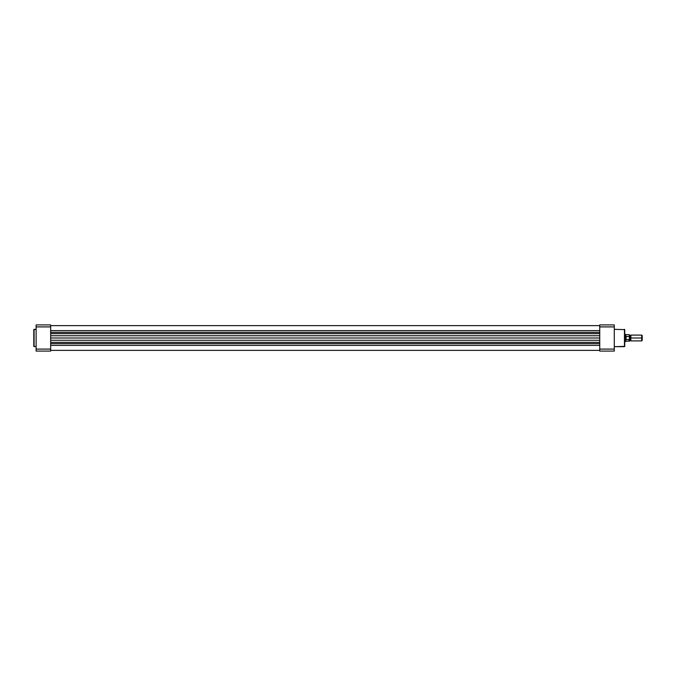 <?xml version="1.0" encoding="UTF-8"?>
<svg xmlns="http://www.w3.org/2000/svg" width="676" height="676" viewBox="0 0 676 676"><rect width="100%" height="100%" fill="white"/><g stroke="black" fill="none" stroke-linecap="round" stroke-linejoin="round"><path stroke-width="1.01" d="M33.8 329.626L36.124 329.33L34.087 329.33L34.087 346.67L33.8 329.626L33.8 346.374L36.124 346.67L33.8 346.374L33.8 329.668M50.666 324.911L50.666 351.089L36.124 351.089L36.124 349.095L50.666 349.095L50.666 326.905L36.124 326.905L36.124 349.095L36.124 324.911L50.666 324.911L36.124 324.911L36.124 326.905L50.666 326.905L50.666 324.911M50.666 349.095L36.124 349.095L36.124 351.089L50.666 351.089L50.666 349.095M599.739 345.394L50.666 345.394L599.739 345.394M50.666 350.362L599.739 350.362L50.666 350.362M50.666 343.653L599.739 343.653L50.666 343.653M50.666 342.343L599.739 342.343L50.666 342.343M599.739 340.265L50.666 340.265L599.739 340.265M50.666 338L599.739 338L50.666 338M599.739 335.735L50.666 335.735L599.739 335.735M599.739 333.657L50.666 333.657L599.739 333.657M50.666 332.347L599.739 332.347L50.666 332.347M599.739 330.606L50.666 330.606L599.739 330.606M624.751 346.374L614.281 346.67L624.463 346.67L624.463 329.33L624.751 346.374L624.751 329.626L614.281 329.33L624.751 329.626L624.751 346.332M614.281 324.911L614.281 351.089L599.739 351.089L599.739 324.911L614.281 324.911L599.739 324.911L599.739 349.095L614.281 349.095L614.281 326.905L599.739 326.905L614.281 326.905L614.281 324.911M599.739 351.089L614.281 351.089L614.281 349.095L599.739 349.095L599.739 351.089M642.2 340.434L642.2 335.566L641.727 335.093L641.727 338L630.86 338L630.86 340.907L641.727 340.907L642.2 340.434L642.2 338L641.727 338L641.727 340.907L641.727 335.093L630.86 335.093L630.86 340.907L630.133 340.417L630.133 338L630.86 338L630.133 338L630.133 335.583L630.133 338L629.407 338L630.133 338L630.133 340.417L629.407 340.907L629.407 334.772L629.348 339.504L626.086 339.546L626.086 336.454L629.381 336.572M629.288 339.546L629.288 341.346L629.288 339.546L626.086 339.546L625.334 338L624.751 338L625.334 338L626.086 336.454L626.086 339.546L625.917 336.513L625.917 339.487L625.334 338L625.334 341.49L625.841 334.654L625.841 336.648L629.288 336.454L629.288 334.654L629.348 336.496M624.751 341.49L625.841 341.346L625.841 339.352L625.841 341.346L629.407 340.924M625.461 337.29L625.841 336.648M624.751 334.51L625.334 334.51L625.334 338L625.334 334.51L629.407 334.772M629.407 341.228L629.381 339.428M629.407 335.093L630.133 335.583L630.86 335.093L630.86 338L642.2 338L642.2 335.566M50.666 325.638L599.739 325.638"/></g></svg>
